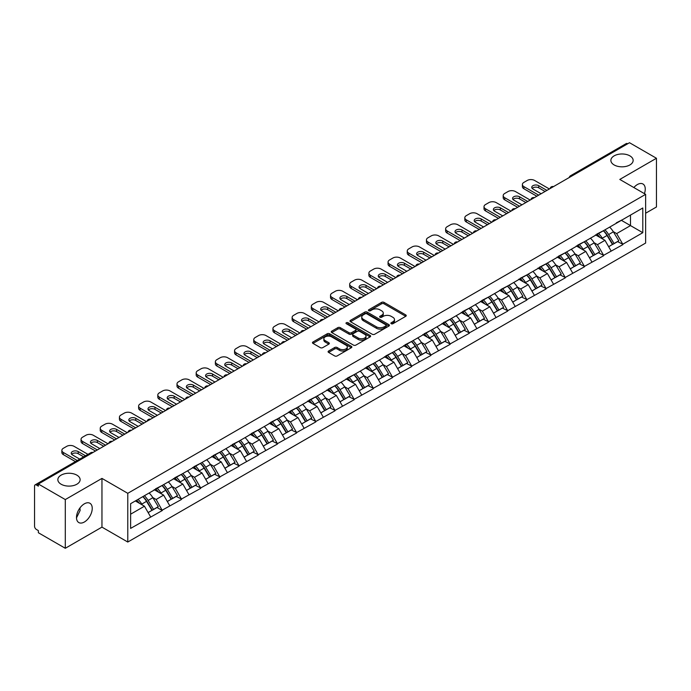 <?xml version="1.0" encoding="UTF-8"?>
<svg xmlns="http://www.w3.org/2000/svg" width="691" height="691" viewBox="0 0 691 691"><rect width="100%" height="100%" fill="white"/><g stroke="black" fill="none" stroke-linecap="round" stroke-linejoin="round"><path stroke-width="1.04" d="M76.865 475.14A11.134 6.426 0 0 0 64.729 473.741A11.134 6.426 0 0 0 57.854 479.684A11.134 6.426 0 0 0 61.119 484.227A11.134 6.426 0 0 0 73.255 485.618A11.134 6.426 0 0 0 80.121 479.684A11.134 6.426 0 0 0 76.865 475.14M629.881 155.855A11.134 6.426 0 0 0 617.745 154.464A11.134 6.426 0 0 0 610.879 160.398A11.134 6.426 0 0 0 614.135 164.942A11.134 6.426 0 0 0 626.271 166.341A11.134 6.426 0 0 0 633.146 160.398A11.134 6.426 0 0 0 629.881 155.855M391.227 323.716A1.192 0.691 0 0 0 392.92 323.716L405.747 316.314A1.71 0.985 0 0 0 406.248 315.614A1.71 0.985 0 0 0 405.747 314.915L384.015 302.373A1.71 0.985 0 0 0 381.605 302.373L368.769 309.775A1.192 0.691 0 0 0 368.424 310.268A1.192 0.691 0 0 0 368.769 310.751A1.192 0.691 0 0 0 370.462 310.751L372.121 309.793A5.468 3.153 0 0 1 379.851 309.793L381.665 310.838A5.468 3.153 0 0 1 383.263 313.075A5.468 3.153 0 0 1 381.665 315.303L379.998 316.262A1.192 0.691 0 0 0 379.653 316.746A1.192 0.691 0 0 0 379.998 317.238A1.192 0.691 0 0 0 381.691 317.238L383.35 316.279A5.468 3.153 0 0 1 391.08 316.279L392.894 317.324A5.468 3.153 0 0 1 394.492 319.553A5.468 3.153 0 0 1 392.894 321.781L391.227 322.74A1.192 0.691 0 0 0 390.881 323.233A1.192 0.691 0 0 0 391.227 323.716L391.227 322.74M79.931 507.971L80.121 510.468L76.502 517.861M84.362 503.825A11.134 6.426 -60 0 1 89.934 503.273A11.134 6.426 -60 0 1 91.635 512.195A11.134 6.426 -60 0 1 84.362 522.007A11.134 6.426 -60 0 1 78.8 522.56A11.134 6.426 -60 0 1 77.09 513.638A11.134 6.426 -60 0 1 84.362 503.825M633.854 187.546A11.134 6.426 -60 0 1 637.387 184.549A11.134 6.426 -60 0 1 642.95 183.996A11.134 6.426 -60 0 1 644.418 193.653M328.596 351.028A1.71 0.985 0 0 0 328.095 351.719A1.71 0.985 0 0 0 328.596 352.419L334.694 355.943A1.71 0.985 0 0 0 337.113 355.943L351.356 347.711A1.71 0.985 0 0 0 351.857 347.02A1.71 0.985 0 0 0 351.356 346.321L329.624 333.77A1.71 0.985 0 0 0 327.214 333.77L312.963 342.002A1.71 0.985 0 0 0 312.462 342.693A1.71 0.985 0 0 0 312.963 343.392L320.33 347.642A1.71 0.985 0 0 0 322.74 347.642L328.838 344.127A1.71 0.985 0 0 0 329.339 343.427A1.71 0.985 0 0 0 328.838 342.727L325.185 340.62A4.569 2.634 0 0 1 323.854 338.754A4.569 2.634 0 0 1 326.67 336.318A4.569 2.634 0 0 1 331.645 336.897L345.958 345.155A4.569 2.634 0 0 1 347.288 347.02A4.569 2.634 0 0 1 344.472 349.456A4.569 2.634 0 0 1 339.497 348.886L337.113 347.504A1.71 0.985 0 0 0 334.694 347.504L328.596 351.028L328.596 352.419M101.957 478.405L65.299 499.567L38.359 484.011L629.51 142.717L656.45 158.265L619.792 179.435L645.627 194.344L127.783 493.314L101.957 478.405L101.957 527.121L127.783 542.038L127.783 493.314M372.242 334.263A1.71 0.985 0 0 0 374.66 334.263L388.903 326.04A1.71 0.985 0 0 0 389.404 325.34A1.71 0.985 0 0 0 388.903 324.64L367.171 312.099A1.71 0.985 0 0 0 364.762 312.099L350.51 320.322A1.71 0.985 0 0 0 350.009 321.021A1.71 0.985 0 0 0 350.51 321.712L372.242 334.263M346.822 323.975A1.192 0.691 0 0 1 348.039 324.148L348.039 322.723L370.134 335.481A1.71 0.985 0 0 1 370.635 336.18A1.71 0.985 0 0 1 370.134 336.88L355.882 345.103A1.71 0.985 0 0 1 353.472 345.103L331.74 332.552L331.74 331.162A1.71 0.985 0 0 0 331.239 331.853A1.71 0.985 0 0 0 331.74 332.552M331.74 331.162L337.839 327.638A1.71 0.985 0 0 1 340.248 327.638L349.067 332.725A1.71 0.985 0 0 0 351.477 332.725L355.52 330.393A1.71 0.985 0 0 0 356.02 329.693A1.71 0.985 0 0 0 355.52 329.002L346.346 323.699A1.192 0.691 0 0 1 345.992 323.215A1.192 0.691 0 0 1 346.735 322.576A1.192 0.691 0 0 1 348.039 322.723M127.783 542.038L645.627 243.059L645.627 194.344M142.873 496.604A11.652 6.729 -120 0 1 146.863 501.269L152.296 510.243L157.03 507.505L162.29 510.537L156.14 499.463L152.728 497.494M162.29 510.537L130.616 528.399L130.616 503.687L642.794 207.982L642.794 232.694L622.807 244.234L616.657 233.584L613.254 231.615M603.398 230.725A11.652 6.729 -120 0 1 607.389 235.389L612.822 244.364L617.555 241.625L622.807 244.234M622.807 244.657L603.623 255.307L597.473 244.657L594.061 242.688M584.206 241.807A11.652 6.729 -120 0 1 588.196 246.471L593.629 255.437L598.363 252.707L603.623 255.307M603.623 255.739L584.431 266.389L578.281 255.739L574.877 253.77M565.022 252.88A11.652 6.729 -120 0 1 569.013 257.544L574.446 266.519L579.179 263.781L584.431 266.389M584.431 266.812L565.247 277.471L559.097 266.812L555.685 264.852M545.83 263.962A11.652 6.729 -120 0 1 549.82 268.626L555.253 277.592L559.986 274.863L565.247 277.471M565.247 277.894L546.054 288.544L539.904 277.894L536.501 275.925M526.646 275.044A11.652 6.729 -120 0 1 530.636 279.708L536.069 288.674L540.803 285.936L546.054 288.544M546.054 288.976L526.87 299.626L520.72 288.976L517.309 287.007M507.453 286.117A11.652 6.729 -120 0 1 511.444 290.781L516.877 299.747L521.61 297.018L526.87 299.626M526.87 300.049L507.678 310.7L501.528 300.049L498.125 298.08M488.269 297.199A11.652 6.729 -120 0 1 492.26 301.863L497.693 310.829L502.426 308.1L507.678 310.7M507.678 311.131L488.494 321.781L482.344 311.131L478.932 309.162M469.077 308.272A11.652 6.729 -120 0 1 473.067 312.937L478.5 321.911L483.234 319.173L488.494 321.781M488.494 322.205L469.301 332.863L463.151 322.205L459.748 320.244M449.893 319.354A11.652 6.729 -120 0 1 453.883 324.019L459.316 332.984L464.05 330.255L469.301 332.863M469.301 333.287L450.117 343.937L443.968 333.287L440.556 331.317M430.7 330.428A11.652 6.729 -120 0 1 434.691 335.1L440.124 344.066L444.857 341.328L450.117 343.937M450.117 344.36L430.925 355.019L424.775 344.36L421.372 342.399M411.516 341.509A11.652 6.729 -120 0 1 415.507 346.174L420.931 355.139L425.673 352.41L430.925 355.019M430.925 355.442L411.741 366.092L405.582 355.442L402.179 353.472M392.324 352.591A11.652 6.729 -120 0 1 396.314 357.256L401.747 366.221L406.481 363.483L411.741 366.092M411.741 366.524L392.548 377.174L386.399 366.524L382.995 364.554M373.14 363.665A11.652 6.729 -120 0 1 377.131 368.329L382.555 377.303L387.297 374.565L392.548 377.174M392.548 377.597L373.356 388.247L367.206 377.597L363.803 375.628M353.947 374.747A11.652 6.729 -120 0 1 357.938 379.411L363.371 388.377L368.104 385.647L373.356 388.247M373.356 388.679L354.172 399.329L348.022 388.679L344.61 386.71M334.764 385.82A11.652 6.729 -120 0 1 338.754 390.484L344.178 399.458L348.92 396.72L354.172 399.329M354.172 399.752L334.98 410.411L328.83 399.752L325.426 397.791M315.571 396.902A11.652 6.729 -120 0 1 319.562 401.566L324.995 410.532L329.728 407.802L334.98 410.411M334.98 410.834L315.796 421.484L309.646 410.834L306.234 408.865M296.387 407.984A11.652 6.729 -120 0 1 300.378 412.648L305.802 421.614L310.544 418.876L315.796 421.484M315.796 421.916L296.603 432.566L290.453 421.916L287.05 419.947M277.195 419.057A11.652 6.729 -120 0 1 281.185 423.721L286.618 432.687L291.352 429.957L296.603 432.566M296.603 432.989L277.419 443.639L271.269 432.989L267.858 431.02M258.011 430.139A11.652 6.729 -120 0 1 261.993 434.803L267.426 443.769L272.168 441.039L277.419 443.639M277.419 444.071L258.227 454.721L252.077 444.071L248.674 442.102M238.818 441.212A11.652 6.729 -120 0 1 242.809 445.876L248.242 454.851L252.975 452.113L258.227 454.721M258.227 455.144L239.043 465.803L232.893 455.144L229.481 453.184M219.634 452.294A11.652 6.729 -120 0 1 223.616 456.958L229.049 465.924L233.791 463.195L239.043 465.803M239.043 466.226L219.85 476.876L213.7 466.226L210.297 464.257M200.442 463.367A11.652 6.729 -120 0 1 204.432 468.032L209.865 477.006L214.599 474.268L219.85 476.876M219.85 477.3L200.666 487.958L194.517 477.3L191.105 475.339M181.249 474.449A11.652 6.729 -120 0 1 185.24 479.113L190.673 488.079L195.415 485.35L200.666 487.958M200.666 488.382L181.474 499.032L175.324 488.382L171.921 486.412M162.065 485.531A11.652 6.729 -120 0 1 166.056 490.195L171.489 499.161L176.222 496.423L181.474 499.032M181.474 499.463L162.29 510.113M155.769 488.736L162.29 485.402M156.14 499.463L163.637 495.127L154.171 489.66M169.787 505.777L163.637 495.127M174.961 477.662L181.474 474.32M175.324 488.382L182.83 484.054L173.355 478.578M188.98 494.704L182.83 484.054M194.145 466.58L200.666 463.246M194.517 477.3L202.014 472.972L192.547 467.505M208.164 483.622L202.014 472.972M213.338 455.499L219.85 452.164M213.7 466.226L221.206 461.89L211.731 456.423M227.356 472.549L221.206 461.89M232.522 444.425L239.043 441.083M232.893 455.144L240.39 450.817L230.924 445.35M246.549 461.467L240.39 450.817M251.714 433.343L258.227 430.009M252.077 444.071L259.583 439.735L250.107 434.268M265.733 450.385L259.583 439.735M270.898 422.27L277.419 418.927M271.269 432.989L278.775 428.662L269.3 423.194M284.925 439.312L278.775 428.662M290.09 411.188L296.603 407.854M290.453 421.916L297.959 417.58L288.484 412.112M304.109 428.23L297.959 417.58M309.274 400.106L315.796 396.772M309.646 410.834L317.152 406.498L307.676 401.03M323.302 417.157L317.152 406.498M328.467 389.033L334.98 385.69M328.83 399.752L336.336 395.425L326.869 389.957M342.486 406.075L336.336 395.425M347.651 377.951L354.172 374.617M348.022 388.679L355.528 384.343L346.053 378.875M361.678 395.002L355.528 384.343M366.843 366.878L373.356 363.535M367.206 377.597L374.712 373.27L365.245 367.802M380.862 383.92L374.712 373.27M386.027 355.796L392.548 352.462M386.399 366.524L393.905 362.188L384.429 356.72M400.054 372.838L393.905 362.188M405.22 344.723L411.741 341.38M405.582 355.442L413.088 351.114L403.622 345.638M419.238 361.764L413.088 351.114M424.404 333.641L430.925 330.307M424.775 344.36L432.281 340.032L422.806 334.565M438.431 350.683L432.281 340.032M443.596 322.559L450.117 319.225M443.968 333.287L451.465 328.951L441.998 323.483M457.615 339.609L451.465 328.951M462.78 311.486L469.301 308.143M463.151 322.205L470.657 317.877L461.182 312.41M476.807 328.527L470.657 317.877M481.973 300.404L488.494 297.07M482.344 311.131L489.841 306.795L480.375 301.328M495.991 317.445L489.841 306.795M501.156 289.33L507.678 285.988M501.528 300.049L509.034 295.722L499.558 290.255M515.184 306.372L509.034 295.722M520.349 278.248L526.87 274.914M520.72 288.976L528.218 284.64L518.751 279.173M534.368 295.29L528.218 284.64M539.533 267.167L546.054 263.832M539.904 277.894L547.41 273.558L537.935 268.091M553.56 284.217L547.41 273.558M558.725 256.093L565.247 252.751M559.097 266.812L566.594 262.485L557.127 257.017M572.744 273.135L566.594 262.485M577.909 245.011L584.431 241.677M578.281 255.739L585.787 251.403L576.311 245.936M591.937 262.062L585.787 251.403M597.102 233.938L603.623 230.595M597.473 244.657L604.971 240.33L595.504 234.862M611.12 250.98L604.971 240.33M627.67 143.78L571.949 175.955M571.163 176.404A2.609 1.503 120 0 1 571.828 175.877A2.609 1.503 60 0 0 570.516 175.756L626.236 143.581A2.609 1.503 60 0 1 627.54 143.711M616.286 222.856L622.807 219.522M616.657 233.584L630.494 225.594L630.494 215.082L642.794 207.982M621.39 220.334L642.794 232.694M645.627 213.234L656.45 206.989L656.45 158.265M65.299 499.567L65.299 548.283L38.359 532.735L38.359 530.602L36.398 529.461A2.609 1.503 -120 0 1 34.55 526.266L34.55 486.075A2.609 1.503 -120 0 1 35.094 484.875A2.609 1.503 -120 0 1 36.398 485.004L38.359 486.144L38.359 484.011M65.299 548.283L101.957 527.121M130.616 514.199L144.454 506.209L135.35 500.949M150.603 516.859L144.454 506.209M607.121 235.596L607.726 235.951M587.929 246.678L588.542 247.032M568.745 257.76L569.349 258.106M549.552 268.834L550.166 269.188M530.368 279.915L530.973 280.261M511.176 290.989L511.789 291.343M491.983 302.071L492.597 302.425M472.799 313.144L473.404 313.498M453.607 324.226L454.22 324.58M434.423 335.308L435.028 335.653M415.231 346.381L415.844 346.735M396.047 357.463L396.651 357.817M376.854 368.536L377.467 368.89M357.67 379.618L358.275 379.972M338.478 390.7L339.091 391.046M319.294 401.773L319.898 402.127M300.101 412.855L300.715 413.201M280.917 423.929L281.522 424.283M261.725 435.01L262.338 435.365M242.541 446.084L243.146 446.438M223.348 457.166L223.962 457.52M204.165 468.248L204.769 468.593M184.972 479.321L185.585 479.675M165.788 490.403L166.393 490.757M146.596 501.476L147.209 501.83M391.711 323.889L392.894 323.207A5.468 3.153 0 0 0 394.492 320.978L394.492 319.553M383.263 313.075L383.263 314.491A5.468 3.153 0 0 1 381.665 316.72L380.482 317.402M405.747 314.915L405.747 316.314L384.015 303.79A1.71 0.985 0 0 0 381.605 303.79L369.253 310.924M388.886 326.048L367.171 313.515A1.71 0.985 0 0 0 364.762 313.515L350.536 321.73M385.889 325.824A1.192 0.691 0 0 0 386.234 325.34A1.192 0.691 0 0 0 385.889 324.848L366.809 313.835A1.192 0.691 0 0 0 365.124 313.835L363.371 314.846A5.468 3.153 0 0 0 361.773 317.083A5.468 3.153 0 0 0 363.371 319.311L376.414 326.834A5.468 3.153 0 0 0 384.136 326.834L385.889 325.824L385.889 327.249A1.192 0.691 0 0 0 386.234 326.757L386.234 325.34M361.773 317.083L361.773 318.499A5.468 3.153 0 0 0 363.371 320.728L363.371 319.311M385.889 327.249L384.136 328.26A5.468 3.153 0 0 1 376.414 328.26L363.371 320.728M331.758 332.57L337.839 329.063L337.839 327.638M356.02 329.693L356.02 331.119A1.71 0.985 0 0 1 355.52 331.81L351.477 334.15A1.71 0.985 0 0 1 349.067 334.15L340.248 329.063A1.71 0.985 0 0 0 337.839 329.063M348.039 324.148L370.108 336.888M358.206 338.011A4.569 2.634 0 0 0 363.19 338.581A4.569 2.634 0 0 0 366.005 336.146A4.569 2.634 0 0 0 364.667 334.28L359.631 331.369A1.71 0.985 0 0 0 357.212 331.369L353.17 333.701A1.71 0.985 0 0 0 352.669 334.401A1.71 0.985 0 0 0 353.17 335.1L358.206 338.011L358.206 339.428A4.569 2.634 0 0 0 363.19 339.998A4.569 2.634 0 0 0 366.005 337.562L366.005 336.146M352.669 334.401L352.669 335.817A1.71 0.985 0 0 0 353.17 336.517L353.17 335.1M358.206 339.428L353.17 336.517M347.288 347.02L347.288 348.437A4.569 2.634 0 0 1 344.472 350.873A4.569 2.634 0 0 1 339.497 350.302L337.113 348.929A1.71 0.985 0 0 0 334.694 348.929L328.622 352.436M323.854 338.754L323.854 340.179A4.569 2.634 0 0 0 325.185 342.045L325.185 340.62M328.838 342.727L328.838 344.127L325.185 342.045M351.33 347.728L329.624 335.195A1.71 0.985 0 0 0 327.214 335.195L312.988 343.41M549.38 188.98L534.618 180.463A5.217 3.014 0 0 0 527.233 180.463L523.916 182.381A5.217 3.014 0 0 0 522.387 184.506A5.217 3.014 0 0 0 523.916 186.639L523.916 188.773L536.829 196.227M523.916 188.773A5.217 3.014 180 0 1 522.387 186.639L522.387 184.506M532.2 188.418A4.086 2.358 180 0 1 538.738 187.814L545.069 191.467M523.916 186.639L538.678 195.164M541.131 193.739L532.96 189.023A4.086 2.358 180 0 1 531.759 187.347A4.086 2.358 180 0 1 534.281 185.171A4.086 2.358 180 0 1 538.738 185.68L546.918 190.405M609.643 227.123A14.261 8.232 60 0 1 613.383 231.822L608.641 234.56A14.261 8.232 -120 0 0 604.91 229.853M608.641 234.56L614.074 243.526L618.808 240.788L613.383 231.822M612.822 244.364L614.074 243.526M617.555 241.625L618.808 240.788M596.748 234.137A11.652 6.729 60 0 1 599.969 237.436M598.57 233.515A14.261 8.232 60 0 1 602.31 238.214L602.846 239.095M608.685 246.747L612.476 244.45L607.043 235.476A14.261 8.232 -120 0 0 603.303 230.777M612.476 244.45L608.633 246.67M530.187 200.062L515.426 191.537A5.217 3.014 0 0 0 508.049 191.537L504.724 193.454A5.217 3.014 0 0 0 503.195 195.588A5.217 3.014 0 0 0 504.724 197.721L504.724 199.846L517.645 207.309M504.724 199.846A5.217 3.014 180 0 1 503.195 197.721L503.195 195.588M513.007 199.492A4.086 2.358 180 0 1 519.546 198.887L525.886 202.549M504.724 197.721L519.485 206.238M521.947 204.821L513.767 200.096A4.086 2.358 180 0 1 512.567 198.429A4.086 2.358 180 0 1 515.097 196.244A4.086 2.358 180 0 1 519.546 196.762L527.725 201.478M590.451 238.196A14.261 8.232 60 0 1 594.191 242.904L589.458 245.633A14.261 8.232 -120 0 0 585.718 240.934M589.458 245.633L594.891 254.608L599.624 251.87L594.191 242.904M593.629 255.437L594.891 254.608M598.363 252.707L599.624 251.87M577.564 245.219A11.652 6.729 60 0 1 580.777 248.518M579.386 244.588A14.261 8.232 60 0 1 583.118 249.296L583.653 250.177M589.492 257.829L593.284 255.523L587.86 246.557A14.261 8.232 -120 0 0 584.12 241.859M593.284 255.523L589.449 257.743M511.003 211.144L496.242 202.618A5.217 3.014 0 0 0 488.857 202.618L485.54 204.536A5.217 3.014 0 0 0 484.011 206.669A5.217 3.014 0 0 0 485.54 208.794L485.54 210.928L498.453 218.382M485.54 210.928A5.217 3.014 180 0 1 484.011 208.794L484.011 206.669M493.823 210.574A4.086 2.358 180 0 1 500.362 209.969L506.693 213.623M485.54 208.794L500.301 217.32M502.754 215.894L494.575 211.178A4.086 2.358 180 0 1 493.383 209.503A4.086 2.358 180 0 1 495.905 207.326A4.086 2.358 180 0 1 500.362 207.836L508.541 212.56M571.267 249.278A14.261 8.232 60 0 1 575.007 253.977L570.265 256.715A14.261 8.232 -120 0 0 566.525 252.016M570.265 256.715L575.698 265.681L580.431 262.951L575.007 253.977M574.446 266.519L575.698 265.681M579.179 263.781L580.431 262.951M558.371 256.292A11.652 6.729 60 0 1 561.584 259.591M560.194 255.67A14.261 8.232 60 0 1 563.934 260.369L564.469 261.258M570.308 268.903L574.1 266.605L568.667 257.639A14.261 8.232 -120 0 0 564.927 252.932M574.1 266.605L570.256 268.825M491.811 222.217L477.049 213.7A5.217 3.014 0 0 0 469.673 213.7L466.347 215.618A5.217 3.014 0 0 0 464.818 217.743A5.217 3.014 0 0 0 466.347 219.876L466.347 222.001L479.269 229.464M466.347 222.001A5.217 3.014 180 0 1 464.818 219.876L464.818 217.743M474.631 221.647A4.086 2.358 180 0 1 481.169 221.051L487.509 224.705M466.347 219.876L481.109 228.393M483.57 226.976L475.391 222.252A4.086 2.358 180 0 1 474.19 220.584A4.086 2.358 180 0 1 476.721 218.408A4.086 2.358 180 0 1 481.169 218.917L489.349 223.642M552.074 260.36A14.261 8.232 60 0 1 555.814 265.059L551.081 267.788A14.261 8.232 -120 0 0 547.341 263.09M551.081 267.788L556.514 276.763L561.247 274.025L555.814 265.059M555.253 277.592L556.514 276.763M559.986 274.863L561.247 274.025M539.187 267.374A11.652 6.729 60 0 1 542.4 270.673M541.01 266.752A14.261 8.232 60 0 1 544.741 271.451L545.277 272.332M551.116 279.985L554.908 277.687L549.483 268.713A14.261 8.232 -120 0 0 545.743 264.014M554.908 277.687L551.072 279.898M472.627 233.299L457.865 224.774A5.217 3.014 0 0 0 450.48 224.774L447.163 226.691A5.217 3.014 0 0 0 445.635 228.825A5.217 3.014 0 0 0 447.163 230.949L447.163 233.083L460.076 240.537M447.163 233.083A5.217 3.014 180 0 1 445.635 230.949L445.635 228.825M455.447 232.729A4.086 2.358 180 0 1 461.985 232.124L468.317 235.778M447.163 230.949L461.925 239.475M464.378 238.058L456.198 233.333A4.086 2.358 180 0 1 455.006 231.666A4.086 2.358 180 0 1 457.528 229.481A4.086 2.358 180 0 1 461.985 229.991L470.165 234.715M532.891 271.433A14.261 8.232 60 0 1 536.622 276.132L531.889 278.87A14.261 8.232 -120 0 0 528.149 274.172M531.889 278.87L537.322 287.836L542.055 285.107L536.622 276.132M536.069 288.674L537.322 287.836M540.803 285.936L542.055 285.107M519.995 278.456A11.652 6.729 60 0 1 523.208 281.747M521.817 277.825A14.261 8.232 60 0 1 525.557 282.524L526.093 283.414M531.932 291.066L535.724 288.76L530.291 279.795A14.261 8.232 -120 0 0 526.551 275.096M535.724 288.76L531.88 290.98M453.434 244.372L438.673 235.856A5.217 3.014 0 0 0 431.296 235.856L427.971 237.773A5.217 3.014 0 0 0 426.442 239.898A5.217 3.014 0 0 0 427.971 242.031L427.971 244.165L440.884 251.619M427.971 244.165A5.217 3.014 180 0 1 426.442 242.031L426.442 239.898M436.254 243.811A4.086 2.358 180 0 1 442.793 243.206L449.133 246.86M427.971 242.031L442.732 250.557M445.194 249.131L437.014 244.407A4.086 2.358 180 0 1 435.814 242.74A4.086 2.358 180 0 1 438.336 240.563A4.086 2.358 180 0 1 442.793 241.073L450.973 245.797M513.698 282.515A14.261 8.232 60 0 1 517.438 287.214L512.705 289.952A14.261 8.232 -120 0 0 508.965 285.245M512.705 289.952L518.138 298.918L522.871 296.18L517.438 287.214M516.877 299.747L518.138 298.918M521.61 297.018L522.871 296.18M500.811 289.529A11.652 6.729 60 0 1 504.024 292.829M502.633 288.907A14.261 8.232 60 0 1 506.365 293.606L506.9 294.487M512.739 302.14L516.531 299.842L511.107 290.868A14.261 8.232 -120 0 0 507.367 286.169M516.531 299.842L512.696 302.062M434.242 255.454L419.489 246.929A5.217 3.014 0 0 0 412.104 246.929L408.787 248.846A5.217 3.014 0 0 0 407.258 250.98A5.217 3.014 0 0 0 408.787 253.113L408.787 255.238L421.7 262.701M408.787 255.238A5.217 3.014 180 0 1 407.258 253.113L407.258 250.98M417.07 254.884A4.086 2.358 180 0 1 423.609 254.279L429.94 257.942M408.787 253.113L423.548 261.63M426.002 260.213L417.822 255.489A4.086 2.358 180 0 1 416.63 253.822A4.086 2.358 180 0 1 419.152 251.636A4.086 2.358 180 0 1 423.609 252.155L431.789 256.871M494.514 293.589A14.261 8.232 60 0 1 498.246 298.296L493.512 301.026A14.261 8.232 -120 0 0 489.772 296.327M493.512 301.026L498.945 309.991L503.679 307.262L498.246 298.296M497.693 310.829L498.945 309.991M502.426 308.1L503.679 307.262M481.618 300.611A11.652 6.729 60 0 1 484.832 303.902M483.441 299.98A14.261 8.232 60 0 1 487.181 304.688L487.716 305.569M493.547 313.222L497.347 310.915L491.914 301.95A14.261 8.232 -120 0 0 488.174 297.251M497.347 310.915L493.504 313.135M415.058 266.527L400.296 258.011A5.217 3.014 0 0 0 392.92 258.011L389.594 259.928A5.217 3.014 0 0 0 388.066 262.062A5.217 3.014 0 0 0 389.594 264.187L389.594 266.32L402.507 273.774M389.594 266.32A5.217 3.014 180 0 1 388.066 264.187L388.066 262.062M397.878 265.966A4.086 2.358 180 0 1 404.416 265.361L410.756 269.015M389.594 264.187L404.356 272.712M406.818 271.287L398.638 266.571A4.086 2.358 180 0 1 397.437 264.895A4.086 2.358 180 0 1 399.959 262.718A4.086 2.358 180 0 1 404.416 263.228L412.596 267.953M475.322 304.671A14.261 8.232 60 0 1 479.062 309.369L474.328 312.107A14.261 8.232 -120 0 0 470.588 307.4M474.328 312.107L479.761 321.073L484.495 318.335L479.062 309.369M478.5 321.911L479.761 321.073M483.234 319.173L484.495 318.335M462.434 311.684A11.652 6.729 60 0 1 465.648 314.984M464.248 311.062A14.261 8.232 60 0 1 467.988 315.761L468.524 316.642M474.363 324.295L478.155 321.997L472.73 313.032A14.261 8.232 -120 0 0 468.99 308.324M478.155 321.997L474.311 324.217M395.865 277.609L381.112 269.084A5.217 3.014 0 0 0 373.727 269.084L370.411 271.002A5.217 3.014 0 0 0 368.882 273.135A5.217 3.014 0 0 0 370.411 275.268L370.411 277.393L383.324 284.856M370.411 277.393A5.217 3.014 180 0 1 368.882 275.268L368.882 273.135M378.694 277.039A4.086 2.358 180 0 1 385.233 276.435L391.564 280.097M370.411 275.268L385.172 283.785M387.625 282.369L379.445 277.644A4.086 2.358 180 0 1 378.253 275.977A4.086 2.358 180 0 1 380.776 273.8A4.086 2.358 180 0 1 385.233 274.31L393.412 279.026M456.138 315.752A14.261 8.232 60 0 1 459.869 320.451L455.136 323.181A14.261 8.232 -120 0 0 451.396 318.482M455.136 323.181L460.569 332.155L465.302 329.417L459.869 320.451M459.316 332.984L460.569 332.155M464.05 330.255L465.302 329.417M443.242 322.766A11.652 6.729 60 0 1 446.455 326.066M445.064 322.136A14.261 8.232 60 0 1 448.805 326.843L449.34 327.724M455.17 335.377L458.971 333.071L453.538 324.105A14.261 8.232 -120 0 0 449.798 319.406M458.971 333.071L455.127 335.29M376.681 288.691L361.92 280.166A5.217 3.014 0 0 0 354.543 280.166L351.218 282.083A5.217 3.014 0 0 0 349.689 284.217A5.217 3.014 0 0 0 351.218 286.342L351.218 288.475L364.131 295.929M351.218 288.475A5.217 3.014 180 0 1 349.689 286.342L349.689 284.217M359.501 288.121A4.086 2.358 180 0 1 366.04 287.516L372.38 291.17M351.218 286.342L365.98 294.867M368.441 293.442L360.261 288.726A4.086 2.358 180 0 1 359.061 287.059A4.086 2.358 180 0 1 361.583 284.873A4.086 2.358 180 0 1 366.04 285.383L374.22 290.108M436.945 326.826A14.261 8.232 60 0 1 440.685 331.525L435.952 334.263A14.261 8.232 -120 0 0 432.212 329.564M435.952 334.263L441.376 343.228L446.118 340.499L440.685 331.525M440.124 344.066L441.376 343.228M444.857 341.328L446.118 340.499M424.058 333.839A11.652 6.729 60 0 1 427.271 337.139M425.872 333.217A14.261 8.232 60 0 1 429.612 337.916L430.148 338.806M435.986 346.45L439.778 344.153L434.345 335.187A14.261 8.232 -120 0 0 430.614 330.488M439.778 344.153L435.935 346.372M357.489 299.764L342.736 291.248A5.217 3.014 0 0 0 335.351 291.248L332.034 293.165A5.217 3.014 0 0 0 330.505 295.29A5.217 3.014 0 0 0 332.034 297.424L332.034 299.557L344.947 307.011M332.034 299.557A5.217 3.014 180 0 1 330.505 297.424L330.505 295.29M340.317 299.194A4.086 2.358 180 0 1 346.856 298.598L353.187 302.252M332.034 297.424L346.787 305.949M349.249 304.524L341.069 299.799A4.086 2.358 180 0 1 339.877 298.132A4.086 2.358 180 0 1 342.399 295.955A4.086 2.358 180 0 1 346.856 296.465L355.036 301.19M417.761 337.908A14.261 8.232 60 0 1 421.493 342.606L416.759 345.336A14.261 8.232 -120 0 0 413.019 340.637M416.759 345.336L422.192 354.31L426.926 351.572L421.493 342.606M420.931 355.139L422.192 354.31M425.673 352.41L426.926 351.572M404.866 344.921A11.652 6.729 60 0 1 408.079 348.221M406.688 344.299A14.261 8.232 60 0 1 410.428 348.998L410.964 349.879M416.794 357.532L420.594 355.234L415.161 346.26A14.261 8.232 -120 0 0 411.421 341.561M420.594 355.234L416.751 357.454M338.305 310.846L323.543 302.321A5.217 3.014 0 0 0 316.167 302.321L312.842 304.239A5.217 3.014 0 0 0 311.313 306.372A5.217 3.014 0 0 0 312.842 308.506L312.842 310.63L325.755 318.085M312.842 310.63A5.217 3.014 180 0 1 311.313 308.506L311.313 306.372M321.125 310.276A4.086 2.358 180 0 1 327.664 309.672L333.995 313.334M312.842 308.506L327.603 317.022M330.065 315.606L321.885 310.881A4.086 2.358 180 0 1 320.684 309.214A4.086 2.358 180 0 1 323.207 307.029A4.086 2.358 180 0 1 327.664 307.547L335.843 312.263M398.569 348.981A14.261 8.232 60 0 1 402.309 353.68L397.575 356.418A14.261 8.232 -120 0 0 393.835 351.719M397.575 356.418L403 365.384L407.742 362.654L402.309 353.68M401.747 366.221L403 365.384M406.481 363.483L407.742 362.654M385.682 356.003A11.652 6.729 60 0 1 388.895 359.294M387.496 355.373A14.261 8.232 60 0 1 391.236 360.071L391.771 360.961M397.61 368.614L401.402 366.308L395.969 357.342A14.261 8.232 -120 0 0 392.238 352.643M401.402 366.308L397.558 368.528M319.112 321.92L304.36 313.403A5.217 3.014 0 0 0 296.975 313.403L293.658 315.321A5.217 3.014 0 0 0 292.129 317.445A5.217 3.014 0 0 0 293.658 319.579L293.658 321.712L306.571 329.166M293.658 321.712A5.217 3.014 180 0 1 292.129 319.579L292.129 317.445M301.941 321.358A4.086 2.358 180 0 1 308.48 320.754L314.811 324.407M293.658 319.579L308.411 328.104M310.872 326.679L302.693 321.963A4.086 2.358 180 0 1 301.501 320.287A4.086 2.358 180 0 1 304.023 318.11A4.086 2.358 180 0 1 308.48 318.62L316.659 323.345M379.385 360.063A14.261 8.232 60 0 1 383.116 364.762L378.383 367.5A14.261 8.232 -120 0 0 374.643 362.792M378.383 367.5L383.816 376.465L388.549 373.727L383.116 364.762M382.555 377.303L383.816 376.465M387.297 374.565L388.549 373.727M366.489 367.076A11.652 6.729 60 0 1 369.702 370.376M368.312 366.455A14.261 8.232 60 0 1 372.052 371.153L372.587 372.034M378.418 379.687L382.218 377.39L376.785 368.415A14.261 8.232 -120 0 0 373.045 363.716M382.218 377.39L378.374 379.609M299.929 333.002L285.167 324.476A5.217 3.014 0 0 0 277.791 324.476L274.465 326.394A5.217 3.014 0 0 0 272.936 328.527A5.217 3.014 0 0 0 274.465 330.661L274.465 332.786L287.378 340.248M274.465 332.786A5.217 3.014 180 0 1 272.936 330.661L272.936 328.527M282.749 332.431A4.086 2.358 180 0 1 289.287 331.827L295.618 335.489M274.465 330.661L289.227 339.177M291.688 337.761L283.509 333.036A4.086 2.358 180 0 1 282.308 331.369A4.086 2.358 180 0 1 284.83 329.184A4.086 2.358 180 0 1 289.287 329.702L297.467 334.418M360.192 371.136A14.261 8.232 60 0 1 363.932 375.844L359.199 378.573A14.261 8.232 -120 0 0 355.459 373.874M359.199 378.573L364.623 387.547L369.365 384.809L363.932 375.844M363.371 388.377L364.623 387.547M368.104 385.647L369.365 384.809M347.305 378.158A11.652 6.729 60 0 1 350.518 381.458M349.119 377.528A14.261 8.232 60 0 1 352.859 382.235L353.395 383.116M359.234 390.769L363.025 388.463L357.593 379.497A14.261 8.232 -120 0 0 353.861 374.798M363.025 388.463L359.182 390.683M280.736 344.083L265.983 335.558A5.217 3.014 0 0 0 258.598 335.558L255.281 337.476A5.217 3.014 0 0 0 253.752 339.609A5.217 3.014 0 0 0 255.281 341.734L255.281 343.868L268.194 351.322M255.281 343.868A5.217 3.014 180 0 1 253.752 341.734L253.752 339.609M263.565 343.513A4.086 2.358 180 0 1 270.103 342.909L276.435 346.562M255.281 341.734L270.034 350.259M272.496 348.834L264.316 344.118A4.086 2.358 180 0 1 263.124 342.442A4.086 2.358 180 0 1 265.646 340.266A4.086 2.358 180 0 1 270.103 340.775L278.283 345.5M341 382.218A14.261 8.232 60 0 1 344.74 386.917L340.007 389.655A14.261 8.232 -120 0 0 336.267 384.956M340.007 389.655L345.44 398.621L350.173 395.891L344.74 386.917M344.178 399.458L345.44 398.621M348.92 396.72L350.173 395.891M328.113 389.232A11.652 6.729 60 0 1 331.326 392.531M329.935 388.61A14.261 8.232 60 0 1 333.675 393.309L334.211 394.198M340.041 401.842L343.842 399.545L338.409 390.579A14.261 8.232 -120 0 0 334.669 385.872M343.842 399.545L339.998 401.765M261.552 355.157L246.791 346.64A5.217 3.014 0 0 0 239.414 346.64L236.089 348.558A5.217 3.014 0 0 0 234.56 350.683A5.217 3.014 0 0 0 236.089 352.816L236.089 354.941L249.002 362.404M236.089 354.941A5.217 3.014 180 0 1 234.56 352.816L234.56 350.683M244.372 354.587A4.086 2.358 180 0 1 250.911 353.982L257.242 357.644M236.089 352.816L250.85 361.333M253.312 359.916L245.132 355.191A4.086 2.358 180 0 1 243.932 353.524A4.086 2.358 180 0 1 246.454 351.348A4.086 2.358 180 0 1 250.911 351.857L259.09 356.582M321.816 393.3A14.261 8.232 60 0 1 325.556 397.999L320.814 400.728A14.261 8.232 -120 0 0 317.083 396.029M320.814 400.728L326.247 409.703L330.989 406.964L325.556 397.999M324.995 410.532L326.247 409.703M329.728 407.802L330.989 406.964M308.929 400.314A11.652 6.729 60 0 1 312.142 403.613M310.743 399.692A14.261 8.232 60 0 1 314.483 404.39L315.018 405.272M320.857 412.924L324.649 410.627L319.216 401.652A14.261 8.232 -120 0 0 315.485 396.954M324.649 410.627L320.805 412.838M242.36 366.239L227.598 357.713A5.217 3.014 0 0 0 220.222 357.713L216.905 359.631A5.217 3.014 0 0 0 215.376 361.764A5.217 3.014 0 0 0 216.905 363.889L216.905 366.023L229.818 373.477M216.905 366.023A5.217 3.014 180 0 1 215.376 363.889L215.376 361.764M225.188 365.669A4.086 2.358 180 0 1 231.727 365.064L238.058 368.718M216.905 363.889L231.658 372.414M234.119 370.998L225.94 366.273A4.086 2.358 180 0 1 224.748 364.606A4.086 2.358 180 0 1 227.27 362.421A4.086 2.358 180 0 1 231.727 362.93L239.898 367.655M302.623 404.373A14.261 8.232 60 0 1 306.363 409.072L301.63 411.81A14.261 8.232 -120 0 0 297.89 407.111M301.63 411.81L307.063 420.776L311.796 418.046L306.363 409.072M305.802 421.614L307.063 420.776M310.544 418.876L311.796 418.046M289.736 411.387A11.652 6.729 60 0 1 292.949 414.686M291.559 410.765A14.261 8.232 60 0 1 295.299 415.464L295.834 416.353M301.665 423.998L305.465 421.7L300.032 412.734A14.261 8.232 -120 0 0 296.292 408.036M305.465 421.7L301.621 423.92M223.176 377.312L208.414 368.795A5.217 3.014 0 0 0 201.038 368.795L197.712 370.713A5.217 3.014 0 0 0 196.184 372.838A5.217 3.014 0 0 0 197.712 374.971L197.712 377.105L210.625 384.559M197.712 377.105A5.217 3.014 180 0 1 196.184 374.971L196.184 372.838M205.996 376.75A4.086 2.358 180 0 1 212.534 376.146L218.866 379.8M197.712 374.971L212.474 383.496M214.936 382.071L206.756 377.346A4.086 2.358 180 0 1 205.555 375.679A4.086 2.358 180 0 1 208.077 373.503A4.086 2.358 180 0 1 212.534 374.012L220.714 378.737M283.44 415.455A14.261 8.232 60 0 1 287.18 420.154L282.438 422.892A14.261 8.232 -120 0 0 278.706 418.185M282.438 422.892L287.871 431.858L292.613 429.12L287.18 420.154M286.618 432.687L287.871 431.858M291.352 429.957L292.613 429.12M270.552 422.469A11.652 6.729 60 0 1 273.766 425.768M272.366 421.847A14.261 8.232 60 0 1 276.106 426.546L276.642 427.427M282.481 435.08L286.273 432.782L280.84 423.808A14.261 8.232 -120 0 0 277.108 419.109M286.273 432.782L282.429 435.002M203.983 388.394L189.222 379.869A5.217 3.014 0 0 0 181.845 379.869L178.528 381.786A5.217 3.014 0 0 0 177 383.92A5.217 3.014 0 0 0 178.528 386.053L178.528 388.178L191.442 395.632M178.528 388.178A5.217 3.014 180 0 1 177 386.053L177 383.92M186.812 387.824A4.086 2.358 180 0 1 193.342 387.219L199.682 390.881M178.528 386.053L193.281 394.57M195.743 393.153L187.563 388.428A4.086 2.358 180 0 1 186.371 386.761A4.086 2.358 180 0 1 188.893 384.576A4.086 2.358 180 0 1 193.342 385.094L201.522 389.81M264.247 426.528A14.261 8.232 60 0 1 267.987 431.236L263.254 433.965A14.261 8.232 -120 0 0 259.514 429.266M263.254 433.965L268.687 442.931L273.42 440.202L267.987 431.236M267.426 443.769L268.687 442.931M272.168 441.039L273.42 440.202M251.36 433.551A11.652 6.729 60 0 1 254.573 436.842M253.182 432.92A14.261 8.232 60 0 1 256.922 437.628L257.458 438.509M263.288 446.161L267.089 443.855L261.656 434.889A14.261 8.232 -120 0 0 257.916 430.191M267.089 443.855L263.245 446.075M184.799 399.467L170.038 390.951A5.217 3.014 0 0 0 162.653 390.951L159.336 392.868A5.217 3.014 0 0 0 157.807 395.002A5.217 3.014 0 0 0 159.336 397.126L159.336 399.26L172.249 406.714M159.336 399.26A5.217 3.014 180 0 1 157.807 397.126L157.807 395.002M167.619 398.906A4.086 2.358 180 0 1 174.158 398.301L180.489 401.955M159.336 397.126L174.097 405.652M176.559 404.226L168.379 399.51A4.086 2.358 180 0 1 167.179 397.835A4.086 2.358 180 0 1 169.701 395.658A4.086 2.358 180 0 1 174.158 396.168L182.338 400.892M245.063 437.61A14.261 8.232 60 0 1 248.803 442.309L244.061 445.047A14.261 8.232 -120 0 0 240.33 440.34M244.061 445.047L249.494 454.013L254.236 451.275L248.803 442.309M248.242 454.851L249.494 454.013M252.975 452.113L254.236 451.275M232.167 444.624A11.652 6.729 60 0 1 235.389 447.923M233.99 444.002A14.261 8.232 60 0 1 237.73 448.701L238.265 449.582M244.104 457.235L247.896 454.937L242.463 445.971A14.261 8.232 -120 0 0 238.732 441.264M247.896 454.937L244.053 457.157M165.607 410.549L150.845 402.024A5.217 3.014 0 0 0 143.469 402.024L140.143 403.941A5.217 3.014 0 0 0 138.623 406.075A5.217 3.014 0 0 0 140.143 408.208L140.143 410.333L153.065 417.796M140.143 410.333A5.217 3.014 180 0 1 138.623 408.208L138.623 406.075M148.427 409.979A4.086 2.358 180 0 1 154.965 409.374L161.305 413.037M140.143 408.208L154.905 416.725M157.367 415.308L149.187 410.584A4.086 2.358 180 0 1 147.995 408.917A4.086 2.358 180 0 1 150.517 406.74A4.086 2.358 180 0 1 154.965 407.249L163.145 411.966M225.871 448.684A14.261 8.232 60 0 1 229.611 453.391L224.877 456.12A14.261 8.232 -120 0 0 221.137 451.422M224.877 456.12L230.31 465.095L235.044 462.357L229.611 453.391M229.049 465.924L230.31 465.095M233.791 463.195L235.044 462.357M212.983 455.706A11.652 6.729 60 0 1 216.197 459.005M214.806 455.075A14.261 8.232 60 0 1 218.546 459.783L219.082 460.664M224.912 468.317L228.712 466.01L223.279 457.045A14.261 8.232 -120 0 0 219.539 452.346M228.712 466.01L224.869 468.23M146.423 421.631L131.661 413.106A5.217 3.014 0 0 0 124.276 413.106L120.96 415.023A5.217 3.014 0 0 0 119.431 417.157A5.217 3.014 0 0 0 120.96 419.282L120.96 421.415L133.873 428.869M120.96 421.415A5.217 3.014 180 0 1 119.431 419.282L119.431 417.157M129.243 421.061A4.086 2.358 180 0 1 135.781 420.456L142.113 424.11M120.96 419.282L135.721 427.807M138.183 426.382L130.003 421.665A4.086 2.358 180 0 1 128.802 419.998A4.086 2.358 180 0 1 131.325 417.813A4.086 2.358 180 0 1 135.781 418.323L143.961 423.047M206.687 459.765A14.261 8.232 60 0 1 210.427 464.464L205.685 467.202A14.261 8.232 -120 0 0 201.953 462.504M205.685 467.202L211.118 476.168L215.86 473.439L210.427 464.464M209.865 477.006L211.118 476.168M214.599 474.268L215.86 473.439M193.791 466.779A11.652 6.729 60 0 1 197.013 470.079M195.613 466.157A14.261 8.232 60 0 1 199.354 470.856L199.889 471.746M205.728 479.39L209.52 477.092L204.087 468.127A14.261 8.232 -120 0 0 200.347 463.419M209.52 477.092L205.676 479.312M127.23 432.704L112.469 424.188A5.217 3.014 0 0 0 105.092 424.188L101.767 426.105A5.217 3.014 0 0 0 100.238 428.23A5.217 3.014 0 0 0 101.767 430.363L101.767 432.497L114.689 439.951M101.767 432.497A5.217 3.014 180 0 1 100.238 430.363L100.238 428.23M110.05 432.134A4.086 2.358 180 0 1 116.589 431.538L122.929 435.192M101.767 430.363L116.529 438.88M118.99 437.463L110.81 432.739A4.086 2.358 180 0 1 109.61 431.072A4.086 2.358 180 0 1 112.141 428.895A4.086 2.358 180 0 1 116.589 429.405L124.769 434.129M187.494 470.847A14.261 8.232 60 0 1 191.234 475.546L186.501 478.276A14.261 8.232 -120 0 0 182.761 473.577M186.501 478.276L191.934 487.25L196.667 484.512L191.234 475.546M190.673 488.079L191.934 487.25M195.415 485.35L196.667 484.512M174.607 477.861A11.652 6.729 60 0 1 177.82 481.161M176.43 477.239A14.261 8.232 60 0 1 180.161 481.938L180.696 482.819M186.535 490.472L190.336 488.174L184.903 479.2A14.261 8.232 -120 0 0 181.163 474.501M190.336 488.174L186.492 490.385M108.046 443.786L93.285 435.261A5.217 3.014 0 0 0 85.9 435.261L82.583 437.178A5.217 3.014 0 0 0 81.054 439.312A5.217 3.014 0 0 0 82.583 441.437L82.583 443.57L95.496 451.024M82.583 443.57A5.217 3.014 180 0 1 81.054 441.437L81.054 439.312M90.867 443.216A4.086 2.358 180 0 1 97.405 442.611L103.736 446.274M82.583 441.437L97.345 449.962M99.806 448.545L91.627 443.821A4.086 2.358 180 0 1 90.426 442.154A4.086 2.358 180 0 1 92.948 439.968A4.086 2.358 180 0 1 97.405 440.478L105.585 445.203M168.31 481.921A14.261 8.232 60 0 1 172.05 486.619L167.308 489.358A14.261 8.232 -120 0 0 163.577 484.659M167.308 489.358L172.741 498.323L177.475 495.594L172.05 486.619M171.489 499.161L172.741 498.323M176.222 496.423L177.475 495.594M155.415 488.943A11.652 6.729 60 0 1 158.636 492.234M157.237 488.312A14.261 8.232 60 0 1 160.977 493.011L161.513 493.901M167.352 501.554L171.143 499.248L165.71 490.282A14.261 8.232 -120 0 0 161.97 485.583M171.143 499.248L167.3 501.467M87.964 454.35L74.092 446.343A5.217 3.014 0 0 0 66.716 446.343L63.391 448.26A5.217 3.014 0 0 0 61.862 450.385A5.217 3.014 0 0 0 63.391 452.519L63.391 454.652L75.423 461.597M63.391 454.652A5.217 3.014 180 0 1 61.862 452.519L61.862 450.385M71.674 454.298A4.086 2.358 180 0 1 78.213 453.693L83.663 456.837M63.391 452.519L77.271 460.526M79.724 459.109L72.434 454.894A4.086 2.358 180 0 1 71.233 453.227A4.086 2.358 180 0 1 73.764 451.05A4.086 2.358 180 0 1 78.213 451.56L85.511 455.766M149.118 493.003A14.261 8.232 60 0 1 152.858 497.701L148.124 500.439A14.261 8.232 -120 0 0 144.384 495.732M148.124 500.439L153.557 509.405L158.291 506.667L152.858 497.701M152.296 510.243L153.557 509.405M157.03 507.505L158.291 506.667M136.542 500.267A11.652 6.729 60 0 1 139.444 503.316M138.053 499.394A14.261 8.232 60 0 1 141.785 504.093L142.32 504.974M148.159 512.627L151.96 510.329L146.527 501.355A14.261 8.232 -120 0 0 142.787 496.656M151.96 510.329L148.116 512.549M92.24 452.907L36.398 485.004M92.775 452.596A2.609 1.503 -60 0 0 92.119 452.838A2.609 1.503 -120 0 0 90.815 452.709L35.094 484.875M551.971 187.486A2.609 1.503 120 0 1 552.636 186.959A2.609 1.503 -60 0 1 553.301 186.717M532.787 198.559A2.609 1.503 120 0 1 533.443 198.041A2.609 1.503 -60 0 1 534.108 197.799M513.594 209.641A2.609 1.503 120 0 1 514.259 209.114A2.609 1.503 -60 0 1 514.925 208.872M494.411 220.723A2.609 1.503 120 0 1 495.067 220.196A2.609 1.503 -60 0 1 495.732 219.954M475.218 231.796A2.609 1.503 120 0 1 475.883 231.269A2.609 1.503 -60 0 1 476.548 231.036M456.034 242.878A2.609 1.503 120 0 1 456.691 242.351A2.609 1.503 -60 0 1 457.356 242.109M436.842 253.951A2.609 1.503 120 0 1 437.507 253.433A2.609 1.503 -60 0 1 438.172 253.191M417.658 265.033A2.609 1.503 120 0 1 418.314 264.506A2.609 1.503 -60 0 1 418.979 264.264M398.465 276.106A2.609 1.503 120 0 1 399.13 275.588A2.609 1.503 -60 0 1 399.795 275.346M379.281 287.188A2.609 1.503 120 0 1 379.938 286.661A2.609 1.503 -60 0 1 380.603 286.42M360.089 298.27A2.609 1.503 120 0 1 360.754 297.743A2.609 1.503 -60 0 1 361.419 297.501M340.905 309.343A2.609 1.503 120 0 1 341.561 308.817A2.609 1.503 -60 0 1 342.226 308.583M321.712 320.425A2.609 1.503 120 0 1 322.377 319.898A2.609 1.503 -60 0 1 323.034 319.657M302.528 331.499A2.609 1.503 120 0 1 303.185 330.98A2.609 1.503 -60 0 1 303.85 330.739M283.336 342.581A2.609 1.503 120 0 1 284.001 342.054A2.609 1.503 -60 0 1 284.657 341.812M264.152 353.662A2.609 1.503 120 0 1 264.808 353.136A2.609 1.503 -60 0 1 265.474 352.894M244.96 364.736A2.609 1.503 120 0 1 245.625 364.209A2.609 1.503 -60 0 1 246.281 363.976M225.776 375.818A2.609 1.503 120 0 1 226.432 375.291A2.609 1.503 -60 0 1 227.097 375.049M206.583 386.891A2.609 1.503 120 0 1 207.248 386.373A2.609 1.503 -60 0 1 207.905 386.131M187.391 397.973A2.609 1.503 120 0 1 188.056 397.446A2.609 1.503 -60 0 1 188.721 397.204M168.207 409.046A2.609 1.503 120 0 1 168.872 408.528A2.609 1.503 -60 0 1 169.528 408.286M149.014 420.128A2.609 1.503 120 0 1 149.679 419.601A2.609 1.503 -60 0 1 150.344 419.359M129.83 431.21A2.609 1.503 120 0 1 130.495 430.683A2.609 1.503 -60 0 1 131.152 430.441M110.638 442.283A2.609 1.503 120 0 1 111.303 441.756A2.609 1.503 -60 0 1 111.968 441.523M392.894 323.207L392.894 321.781M379.998 317.238L379.998 316.262M381.665 316.72L381.665 315.303M368.769 310.751L368.769 309.775M381.605 303.79L381.605 302.373M384.015 303.79L384.015 302.373M350.51 321.712L350.51 320.322M364.762 313.515L364.762 312.099M367.171 313.515L367.171 312.099M388.903 326.04L388.903 324.64M376.414 328.26L376.414 326.834M384.136 328.26L384.136 326.834M340.248 329.063L340.248 327.638M349.067 334.15L349.067 332.725M351.477 334.15L351.477 332.725M355.52 331.81L355.52 330.393M370.134 336.88L370.134 335.481M334.694 348.929L334.694 347.504M337.113 348.929L337.113 347.504M339.497 350.302L339.497 348.886M312.963 343.392L312.963 342.002M327.214 335.195L327.214 333.77M329.624 335.195L329.624 333.77M351.356 347.711L351.356 346.321M607.043 235.476L602.31 238.214M538.738 187.814L538.738 185.68M587.86 246.557L583.118 249.296M519.546 198.887L519.546 196.762M568.667 257.639L563.934 260.369M500.362 209.969L500.362 207.836M549.483 268.713L544.741 271.451M481.169 221.051L481.169 218.917M530.291 279.795L525.557 282.524M461.985 232.124L461.985 229.991M511.107 290.868L506.365 293.606M442.793 243.206L442.793 241.073M491.914 301.95L487.181 304.688M423.609 254.279L423.609 252.155M472.73 313.032L467.988 315.761M404.416 265.361L404.416 263.228M453.538 324.105L448.805 326.843M385.233 276.435L385.233 274.31M434.345 335.187L429.612 337.916M366.04 287.516L366.04 285.383M415.161 346.26L410.428 348.998M346.856 298.598L346.856 296.465M395.969 357.342L391.236 360.071M327.664 309.672L327.664 307.547M376.785 368.415L372.052 371.153M308.48 320.754L308.48 318.62M357.593 379.497L352.859 382.235M289.287 331.827L289.287 329.702M338.409 390.579L333.675 393.309M270.103 342.909L270.103 340.775M319.216 401.652L314.483 404.39M250.911 353.982L250.911 351.857M300.032 412.734L295.299 415.464M231.727 365.064L231.727 362.93M280.84 423.808L276.106 426.546M212.534 376.146L212.534 374.012M261.656 434.889L256.922 437.628M193.342 387.219L193.342 385.094M242.463 445.971L237.73 448.701M174.158 398.301L174.158 396.168M223.279 457.045L218.546 459.783M154.965 409.374L154.965 407.249M204.087 468.127L199.354 470.856M135.781 420.456L135.781 418.323M184.903 479.2L180.161 481.938M116.589 431.538L116.589 429.405M165.71 490.282L160.977 493.011M97.405 442.611L97.405 440.478M146.527 501.355L141.785 504.093M78.213 453.693L78.213 451.56M570.516 175.756A2.609 2.609 0 0 0 569.263 177.501M553.474 186.622A2.609 2.609 0 0 0 550.079 188.583M534.281 197.695A2.609 2.609 0 0 0 530.887 199.656M515.097 208.777A2.609 2.609 0 0 0 511.703 210.738M495.905 219.85A2.609 2.609 0 0 0 492.51 221.811M476.721 230.932A2.609 2.609 0 0 0 473.326 232.893M457.528 242.005A2.609 2.609 0 0 0 454.134 243.966M438.344 253.087A2.609 2.609 0 0 0 434.95 255.048M419.152 264.169A2.609 2.609 0 0 0 415.757 266.13M399.968 275.243A2.609 2.609 0 0 0 396.574 277.203M380.776 286.324A2.609 2.609 0 0 0 377.381 288.285M361.592 297.398A2.609 2.609 0 0 0 358.197 299.358M342.399 308.48A2.609 2.609 0 0 0 339.005 310.44M323.215 319.562A2.609 2.609 0 0 0 319.821 321.522M304.023 330.635A2.609 2.609 0 0 0 300.628 332.596M284.839 341.717A2.609 2.609 0 0 0 281.444 343.677M265.646 352.79A2.609 2.609 0 0 0 262.252 354.751M246.462 363.872A2.609 2.609 0 0 0 243.059 365.833M227.27 374.945A2.609 2.609 0 0 0 223.875 376.906M208.086 386.027A2.609 2.609 0 0 0 204.683 387.988M188.893 397.109A2.609 2.609 0 0 0 185.499 399.07M169.701 408.182A2.609 2.609 0 0 0 166.306 410.143M150.517 419.264A2.609 2.609 0 0 0 147.123 421.225M131.325 430.338A2.609 2.609 0 0 0 127.93 432.298M112.141 441.419A2.609 2.609 0 0 0 108.746 443.38M92.948 452.501A2.609 2.609 0 0 0 90.815 452.709"/></g></svg>

